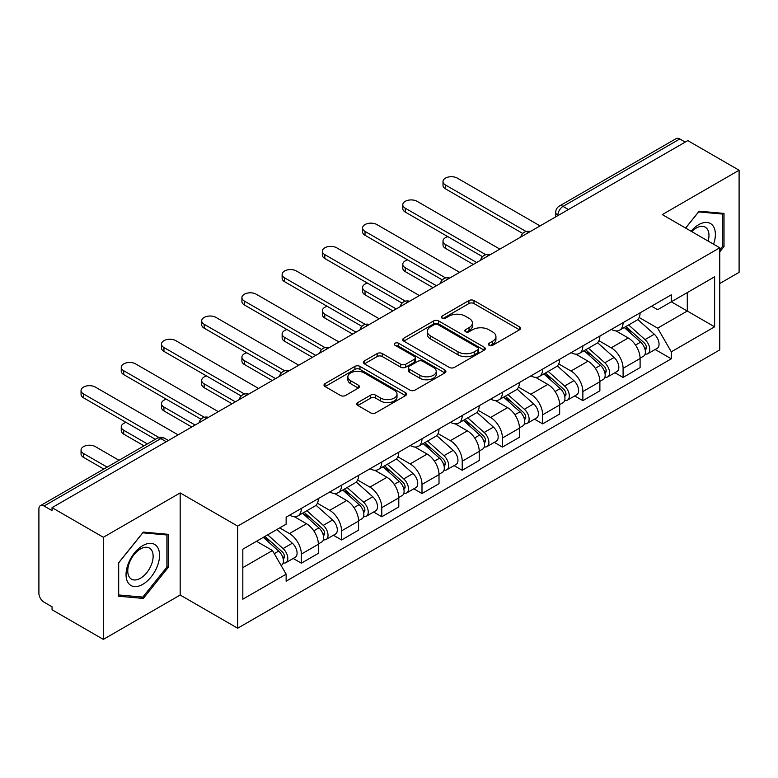<?xml version="1.0" encoding="UTF-8"?>
<svg xmlns="http://www.w3.org/2000/svg" width="778" height="778" viewBox="0 0 778 778"><rect width="100%" height="100%" fill="white"/><g stroke="black" fill="none" stroke-linecap="round" stroke-linejoin="round"><path stroke-width="1.17" d="M489.099 345.315A2.509 1.449 0 0 0 492.639 345.315L519.529 329.794A3.579 2.062 0 0 0 520.579 328.326A3.579 2.062 0 0 0 519.529 326.867L473.977 300.571A3.579 2.062 0 0 0 468.92 300.571L442.03 316.092A2.509 1.449 0 0 0 441.301 317.113A2.509 1.449 0 0 0 442.03 318.144A2.509 1.449 0 0 0 445.58 318.144L449.052 316.131A11.456 6.613 0 0 1 465.254 316.131L469.046 318.319A11.456 6.613 0 0 1 472.402 322.996A11.456 6.613 0 0 1 469.046 327.674L465.565 329.678A2.509 1.449 0 0 0 464.836 330.708A2.509 1.449 0 0 0 465.565 331.729A2.509 1.449 0 0 0 469.115 331.729L472.586 329.716A11.456 6.613 0 0 1 488.788 329.716L492.581 331.914A11.456 6.613 0 0 1 495.936 336.582A11.456 6.613 0 0 1 492.581 341.26L489.099 343.273A2.509 1.449 0 0 0 488.37 344.294A2.509 1.449 0 0 0 489.099 345.315L489.099 343.273M357.831 402.547A3.579 2.062 0 0 0 356.781 404.006A3.579 2.062 0 0 0 357.831 405.474L370.61 412.846A3.579 2.062 0 0 0 375.667 412.846L405.533 395.613A3.579 2.062 0 0 0 406.583 394.145A3.579 2.062 0 0 0 405.533 392.686L359.981 366.389A3.579 2.062 0 0 0 354.924 366.389L325.058 383.632A3.579 2.062 0 0 0 324.008 385.091A3.579 2.062 0 0 0 325.058 386.549L340.492 395.467A3.579 2.062 0 0 0 345.558 395.467L358.337 388.086A3.579 2.062 0 0 0 359.387 386.627A3.579 2.062 0 0 0 358.337 385.159L350.684 380.743A9.569 5.524 0 0 1 347.873 376.834A9.569 5.524 0 0 1 353.786 371.728A9.569 5.524 0 0 1 364.221 372.925L394.203 390.235A9.569 5.524 0 0 1 397.013 394.145A9.569 5.524 0 0 1 391.101 399.25A9.569 5.524 0 0 1 380.666 398.054L375.667 395.175A3.579 2.062 0 0 0 370.61 395.175L357.831 402.547L357.831 405.474M237.669 526.113L180.175 492.921L103.348 537.277L52.048 507.655L687.801 140.614L739.1 170.236L662.273 214.592L719.767 247.783L237.669 526.113L237.669 628.225L719.767 349.886L719.767 247.783M449.305 367.411A3.579 2.062 0 0 0 454.371 367.411L484.227 350.168A3.579 2.062 0 0 0 485.278 348.709A3.579 2.062 0 0 0 484.227 347.251L438.675 320.954A3.579 2.062 0 0 0 433.618 320.954L403.763 338.197A3.579 2.062 0 0 0 402.712 339.655A3.579 2.062 0 0 0 403.763 341.114L449.305 367.411M396.031 345.86A2.509 1.449 0 0 1 398.569 346.21L398.569 343.234L444.88 369.968A3.579 2.062 0 0 1 445.93 371.427A3.579 2.062 0 0 1 444.88 372.895L415.024 390.128A3.579 2.062 0 0 1 409.957 390.128L364.405 363.832L364.405 360.914A3.579 2.062 0 0 0 363.365 362.373A3.579 2.062 0 0 0 364.405 363.832M364.405 360.914L377.184 353.533A3.579 2.062 0 0 1 382.251 353.533L400.719 364.201A3.579 2.062 0 0 0 405.785 364.201L414.256 359.3A3.579 2.062 0 0 0 415.306 357.841A3.579 2.062 0 0 0 414.256 356.382L395.029 345.276A2.509 1.449 0 0 1 394.29 344.255A2.509 1.449 0 0 1 395.837 342.923A2.509 1.449 0 0 1 398.569 343.234M103.348 537.277L103.348 639.39L52.048 609.767L52.048 606.791L44.054 602.172A7.294 4.211 -120 0 1 38.9 593.244L38.9 508.997A7.294 4.211 -120 0 1 40.407 505.661L157.195 438.238A7.294 4.211 60 0 1 160.842 438.598L44.054 506.021A7.294 4.211 -120 0 0 40.407 505.661M719.767 283.503L739.1 272.339L739.1 170.236M103.348 639.39L180.175 595.034L237.669 628.225M52.048 507.655L52.048 510.64L44.054 506.021M568.436 209.525L563.019 206.403A7.294 4.211 60 0 0 559.372 206.044L676.16 138.61A7.294 4.211 60 0 1 679.807 138.98L563.019 206.403A7.294 4.211 120 0 0 557.865 215.331L557.865 215.632M685.214 142.102L679.807 138.98M623.09 322.646A16.776 9.686 60 0 1 619.619 330.173L636.628 320.351A16.776 9.686 -120 0 0 640.1 312.824M598.943 340.706L611.226 347.805A16.776 9.686 60 0 1 623.09 368.344L640.1 358.522A16.776 9.686 -120 0 0 628.245 337.983L616.069 330.951M640.1 358.522L640.1 367.595L623.09 377.427L614.931 372.711M619.619 330.173A16.776 9.686 60 0 1 611.362 329.415M623.09 368.344L623.09 377.427M582.868 345.87A16.776 9.686 60 0 1 579.396 353.397L596.415 343.575A16.776 9.686 -120 0 0 599.887 336.047M574.709 395.934L582.868 400.641L599.887 390.819L599.887 381.735A16.776 9.686 -120 0 0 588.022 361.196L575.846 354.165M579.396 353.397A16.776 9.686 60 0 1 571.14 352.638M558.721 363.929L571.013 371.018A16.776 9.686 60 0 1 582.868 391.558L582.868 400.641M542.655 369.083A16.776 9.686 60 0 1 539.183 376.61L556.192 366.788A16.776 9.686 -120 0 0 559.664 359.261M534.496 419.148L542.655 423.864L559.664 414.042L559.664 404.959A16.776 9.686 -120 0 0 547.809 384.42L535.634 377.388M539.183 376.61A16.776 9.686 60 0 1 530.927 375.862M518.508 387.143L530.79 394.242A16.776 9.686 60 0 1 542.655 414.781L542.655 423.864M502.432 392.306A16.776 9.686 60 0 1 498.961 399.834L515.979 390.011A16.776 9.686 -120 0 0 519.451 382.484M494.273 442.371L502.432 447.078L519.451 437.255L519.451 428.182A16.776 9.686 -120 0 0 507.587 407.633L495.411 400.602M498.961 399.834A16.776 9.686 60 0 1 490.704 399.075M478.285 410.366L490.578 417.465A16.776 9.686 60 0 1 502.432 438.004L502.432 447.078M462.22 415.53A16.776 9.686 60 0 1 458.748 423.057L475.757 413.235A16.776 9.686 -120 0 0 479.229 405.698M454.06 465.594L462.22 470.301L479.229 460.479L479.229 451.396A16.776 9.686 -120 0 0 467.374 430.856L455.198 423.825M458.748 423.057A16.776 9.686 60 0 1 450.491 422.298M438.072 433.589L450.355 440.679A16.776 9.686 60 0 1 462.22 461.218L462.22 470.301M421.997 438.743A16.776 9.686 60 0 1 418.525 446.271L435.544 436.448A16.776 9.686 -120 0 0 439.016 428.921M413.838 488.808L421.997 493.524L439.016 483.692L439.016 474.619A16.776 9.686 -120 0 0 427.151 454.08L414.975 447.049M418.525 446.271A16.776 9.686 60 0 1 410.269 445.512M397.85 456.803L410.142 463.902A16.776 9.686 60 0 1 421.997 484.441L421.997 493.524M381.784 461.967A16.776 9.686 60 0 1 378.312 469.494L395.321 459.672A16.776 9.686 -120 0 0 398.793 452.144M373.625 512.031L381.784 516.738L398.793 506.916L398.793 497.832A16.776 9.686 -120 0 0 386.938 477.293L374.763 470.262M378.312 469.494A16.776 9.686 60 0 1 370.056 468.735M357.637 480.026L369.92 487.116A16.776 9.686 60 0 1 381.784 507.664L381.784 516.738M341.561 485.18A16.776 9.686 60 0 1 338.09 492.717L355.108 482.885A16.776 9.686 -120 0 0 358.58 475.358M333.402 535.245L341.561 539.961L358.58 530.139L358.58 521.056A16.776 9.686 -120 0 0 346.716 500.517L334.54 493.485M338.09 492.717A16.776 9.686 60 0 1 329.833 491.959M317.414 503.24L329.707 510.339A16.776 9.686 60 0 1 341.561 530.878L341.561 539.961M301.349 508.404A16.776 9.686 60 0 1 297.877 515.931L314.886 506.108A16.776 9.686 -120 0 0 318.358 498.581M293.189 558.468L301.349 563.175L318.358 553.352L318.358 544.279A16.776 9.686 -120 0 0 306.503 523.73L294.327 516.699M297.877 515.931A16.776 9.686 60 0 1 289.62 515.172M279.691 527.902L289.484 533.562A16.776 9.686 60 0 1 301.349 554.101L301.349 563.175M651.575 306.201L657.634 309.702L714.612 276.803L687.285 292.586L687.285 311.035L657.634 328.151L639.156 317.492M242.824 567.639L272.475 550.523L286.139 574.193L242.824 599.196L242.824 549.19L286.139 524.178L286.139 517.185L671.297 294.813L671.297 301.806L714.612 326.818L671.297 351.821L657.634 328.151M714.612 276.803L714.612 326.818M286.139 574.193L286.139 581.185L671.297 358.814L671.297 351.821M719.767 251.868L724.017 246.577L724.017 213.405L699.14 211.188L685.583 228.051M180.175 492.921L180.175 595.034M118.431 596.211L143.308 598.428L168.194 567.483L168.194 534.311L143.308 532.094L118.431 563.039L118.431 596.211M272.475 550.523L256.487 541.293M655.144 349.497L671.297 358.814M722.733 245.838L724.017 246.577M140.682 596.911L143.308 598.428M166.9 566.744L168.194 567.483M490.101 345.665L492.581 344.236A11.456 6.613 0 0 0 495.936 339.558L495.936 336.582M472.402 322.996L472.402 325.972A11.456 6.613 0 0 1 469.046 330.65L466.567 332.08M519.48 329.823L473.977 303.546A3.579 2.062 0 0 0 468.92 303.546L443.032 318.494M484.179 350.197L438.675 323.93A3.579 2.062 0 0 0 433.618 323.93L403.811 341.143M477.906 349.73A2.509 1.449 0 0 0 478.635 348.709A2.509 1.449 0 0 0 477.906 347.688L437.917 324.601A2.509 1.449 0 0 0 434.377 324.601L430.711 326.721A11.456 6.613 0 0 0 427.355 331.399A11.456 6.613 0 0 0 430.711 336.077L458.038 351.851A11.456 6.613 0 0 0 474.23 351.851L477.906 349.73L477.906 352.706A2.509 1.449 0 0 0 478.635 351.685L478.635 348.709M427.355 331.399L427.355 334.375A11.456 6.613 0 0 0 430.711 339.052L430.711 336.077M477.906 352.706L474.23 354.826A11.456 6.613 0 0 1 458.038 354.826L430.711 339.052M364.454 363.861L377.184 356.509L377.184 353.533M415.306 357.841L415.306 360.817A3.579 2.062 0 0 1 414.256 362.276L405.785 367.177A3.579 2.062 0 0 1 400.719 367.177L382.251 356.509A3.579 2.062 0 0 0 377.184 356.509M398.569 346.21L444.831 372.915M419.887 375.268A9.569 5.524 0 0 0 430.322 376.464A9.569 5.524 0 0 0 436.234 371.359A9.569 5.524 0 0 0 433.434 367.449L422.862 361.352A3.579 2.062 0 0 0 417.805 361.352L409.325 366.244A3.579 2.062 0 0 0 408.275 367.702A3.579 2.062 0 0 0 409.325 369.161L419.887 375.268L419.887 378.244A9.569 5.524 0 0 0 430.322 379.44A9.569 5.524 0 0 0 436.234 374.335L436.234 371.359M408.275 367.702L408.275 370.678A3.579 2.062 0 0 0 409.325 372.147L409.325 369.161M419.887 378.244L409.325 372.147M397.013 394.145L397.013 397.12A9.569 5.524 0 0 1 391.101 402.236A9.569 5.524 0 0 1 380.666 401.03L375.667 398.151A3.579 2.062 0 0 0 370.61 398.151L357.88 405.494M347.873 376.834L347.873 379.81A9.569 5.524 0 0 0 350.684 383.719L350.684 380.743M358.288 388.115L350.684 383.719M405.484 395.632L359.981 369.365A3.579 2.062 0 0 0 354.924 369.365L325.107 386.578M624.248 327.499L640.634 342.126A9.112 5.261 60 0 1 643.503 356.217L640.1 358.181M624.685 327.888L632.397 332.342M447.895 236.677A8.383 4.843 -0 0 0 443.003 241.083A8.383 4.843 -0 0 0 445.463 244.506L476.651 262.517M625.901 326.546L644.135 342.816A4.376 2.529 60 0 1 645.516 349.585A4.376 2.529 60 0 1 645.118 349.74M628.634 324.971L645.02 339.597A9.112 5.261 60 0 1 647.88 353.689A9.112 5.261 60 0 1 645.127 353.98M637.775 319.486L654.298 334.239A9.112 5.261 60 0 1 657.167 348.33L647.88 353.689M473.306 264.452L445.463 248.377A8.383 4.843 180 0 1 443.003 244.953L443.003 241.083M522.738 233.458L445.463 188.84A8.383 4.843 180 0 1 443.003 185.417L443.003 181.546A8.383 4.843 -0 0 0 445.463 184.969L526.074 231.504M540.078 225.902L457.318 178.123A8.383 4.843 -0 0 0 448.177 177.073A8.383 4.843 -0 0 0 443.003 181.546M584.035 350.722L600.422 365.339A9.112 5.261 60 0 1 603.281 379.44L599.877 381.405M584.463 351.102L592.184 355.556M407.672 259.901A8.383 4.843 -0 0 0 402.79 264.306A8.383 4.843 -0 0 0 405.241 267.729L436.439 285.73M585.688 349.76L603.923 366.039A4.376 2.529 60 0 1 605.294 372.798A4.376 2.529 60 0 1 604.895 372.963M588.411 348.184L604.807 362.811A9.112 5.261 60 0 1 607.667 376.902A9.112 5.261 60 0 1 604.914 377.204M597.553 342.699L614.085 357.452A9.112 5.261 60 0 1 616.944 371.544L607.667 376.902M433.083 287.666L405.241 271.6A8.383 4.843 180 0 1 402.79 268.177L402.79 264.306M543.812 373.936L560.199 388.562A9.112 5.261 60 0 1 563.068 402.654L559.664 404.618M544.25 374.325L551.962 378.779M367.459 283.124A8.383 4.843 -0 0 0 362.567 287.52A8.383 4.843 -0 0 0 365.028 290.943L396.216 308.954M545.466 372.983L563.7 389.253A4.376 2.529 60 0 1 565.081 396.021A4.376 2.529 60 0 1 564.682 396.177M548.198 371.407L564.585 386.034A9.112 5.261 60 0 1 567.444 400.125A9.112 5.261 60 0 1 564.692 400.417M557.34 365.923L573.863 380.675A9.112 5.261 60 0 1 576.731 394.767L567.444 400.125M392.871 310.889L365.028 294.813A8.383 4.843 180 0 1 362.567 291.39L362.567 287.52M713.562 244.195A23.7 13.683 120 0 0 713.134 226.009A23.7 13.683 120 0 0 691.029 231.192M708.136 241.063A17.943 10.357 120 0 0 707.26 229.033A17.943 10.357 120 0 0 705.247 227.166A17.943 10.357 120 0 0 691.768 231.611M685.642 228.08L698.625 211.917L722.733 214.076L722.733 246.208L719.767 249.903M721.128 213.153L722.733 214.076M157.312 546.915A23.7 13.683 120 0 0 134.419 553.041A23.7 13.683 120 0 0 128.282 583.014A23.7 13.683 120 0 0 151.175 576.887A23.7 13.683 120 0 0 157.312 546.915M151.438 549.939A17.943 10.357 120 0 0 149.415 548.072A17.943 10.357 120 0 0 132.727 556.445A17.943 10.357 120 0 0 129.459 577.276A17.943 10.357 120 0 0 131.472 579.143A17.943 10.357 120 0 0 148.17 570.77A17.943 10.357 120 0 0 151.438 549.939M142.792 597.105L118.694 594.946L118.694 562.815L142.792 532.823L166.9 534.972L166.9 567.113L142.792 597.105M165.306 534.058L166.9 534.972M482.525 256.672L405.241 212.054A8.383 4.843 180 0 1 402.79 208.63L402.79 204.76A8.383 4.843 -0 0 0 405.241 208.183L485.851 254.727M499.855 249.116L417.105 201.337A8.383 4.843 -0 0 0 407.964 200.286A8.383 4.843 -0 0 0 402.79 204.76M442.303 279.895L365.028 235.277A8.383 4.843 180 0 1 362.567 231.854L362.567 227.983A8.383 4.843 -0 0 0 365.028 231.406L445.638 277.95M459.642 272.339L376.883 224.56A8.383 4.843 -0 0 0 367.741 223.51A8.383 4.843 -0 0 0 362.567 227.983M503.599 397.159L519.986 411.786A9.112 5.261 60 0 1 522.845 425.877L519.441 427.842M504.027 397.548L511.749 402.002M327.237 306.338A8.383 4.843 -0 0 0 322.355 310.743A8.383 4.843 -0 0 0 324.805 314.166L356.003 332.177M505.253 396.206L523.487 412.476A4.376 2.529 60 0 1 524.858 419.245A4.376 2.529 60 0 1 524.46 419.4M507.976 394.631L524.372 409.247A9.112 5.261 60 0 1 527.231 423.349A9.112 5.261 60 0 1 524.479 423.64M517.117 389.146L533.65 403.889A9.112 5.261 60 0 1 536.509 417.99L527.231 423.349M352.648 334.112L324.805 318.037A8.383 4.843 180 0 1 322.355 314.613L322.355 310.743M463.377 420.373L479.763 434.999A9.112 5.261 60 0 1 482.632 449.091L479.229 451.055M463.814 420.762L471.526 425.216M287.024 329.561A8.383 4.843 -0 0 0 282.132 333.957A8.383 4.843 -0 0 0 284.592 337.38L315.78 355.39M465.03 419.42L483.264 435.699A4.376 2.529 60 0 1 484.645 442.458A4.376 2.529 60 0 1 484.247 442.614M467.763 417.844L484.149 432.471A9.112 5.261 60 0 1 487.009 446.562A9.112 5.261 60 0 1 484.256 446.854M476.904 412.359L493.427 427.112A9.112 5.261 60 0 1 496.296 441.204L487.009 446.562M312.435 357.326L284.592 341.25A8.383 4.843 180 0 1 282.132 337.827L282.132 333.957M423.164 443.596L439.551 458.223A9.112 5.261 60 0 1 442.41 472.314L439.006 474.279M423.592 443.985L431.313 448.439M246.801 352.774A8.383 4.843 -0 0 0 241.919 357.18A8.383 4.843 -0 0 0 244.37 360.603L275.568 378.614M424.817 442.643L443.052 458.913A4.376 2.529 60 0 1 444.423 465.682A4.376 2.529 60 0 1 444.024 465.837M427.54 441.068L443.937 455.694A9.112 5.261 60 0 1 446.796 469.786A9.112 5.261 60 0 1 444.044 470.077M436.682 435.583L453.214 450.336A9.112 5.261 60 0 1 456.073 464.427L446.796 469.786M272.212 380.549L244.37 364.474A8.383 4.843 180 0 1 241.919 361.05L241.919 357.18M402.09 303.119L324.805 258.5A8.383 4.843 180 0 1 322.355 255.077L322.355 251.206A8.383 4.843 -0 0 0 324.805 254.63L405.416 301.164M419.42 295.562L336.67 247.783A8.383 4.843 -0 0 0 327.528 246.733A8.383 4.843 -0 0 0 322.355 251.206M361.867 326.332L284.592 281.714A8.383 4.843 180 0 1 282.132 278.291L282.132 274.42A8.383 4.843 -0 0 0 284.592 277.843L365.203 324.387M379.207 318.776L296.447 270.997A8.383 4.843 -0 0 0 287.306 269.947A8.383 4.843 -0 0 0 282.132 274.42M321.654 349.555L244.37 304.937A8.383 4.843 180 0 1 241.919 301.514L241.919 297.643A8.383 4.843 -0 0 0 244.37 301.067L324.98 347.601M338.984 341.999L256.234 294.22A8.383 4.843 -0 0 0 247.093 293.17A8.383 4.843 -0 0 0 241.919 297.643M382.941 466.819L399.328 481.436A9.112 5.261 60 0 1 402.197 495.537L398.793 497.502M383.379 467.199L391.091 471.653M206.588 375.998A8.383 4.843 -0 0 0 201.697 380.403A8.383 4.843 -0 0 0 204.157 383.826L235.345 401.827M384.595 465.866L402.829 482.136A4.376 2.529 60 0 1 404.21 488.895A4.376 2.529 60 0 1 403.811 489.061M387.327 464.281L403.714 478.908A9.112 5.261 60 0 1 406.573 492.999A9.112 5.261 60 0 1 403.821 493.301M396.469 458.796L412.992 473.549A9.112 5.261 60 0 1 415.86 487.641L406.573 492.999M232 403.763L204.157 387.697A8.383 4.843 180 0 1 201.697 384.274L201.697 380.403M281.432 372.769L204.157 328.151A8.383 4.843 180 0 1 201.697 324.727L201.697 320.857A8.383 4.843 -0 0 0 204.157 324.28L284.767 370.824M298.771 365.213L216.012 317.434A8.383 4.843 -0 0 0 206.87 316.393A8.383 4.843 -0 0 0 201.697 320.857M342.728 490.033L359.115 504.659A9.112 5.261 60 0 1 361.974 518.751L358.58 520.715M343.156 490.422L350.878 494.876M166.366 399.221A8.383 4.843 -0 0 0 161.484 403.617A8.383 4.843 -0 0 0 163.934 407.04L195.132 425.051M344.382 489.08L362.616 505.35A4.376 2.529 60 0 1 363.987 512.119A4.376 2.529 60 0 1 363.589 512.274M347.105 487.505L363.501 502.131A9.112 5.261 60 0 1 366.36 516.222A9.112 5.261 60 0 1 363.608 516.514M356.246 482.02L372.779 496.772A9.112 5.261 60 0 1 375.638 510.864L366.36 516.222M191.777 426.986L163.934 410.91A8.383 4.843 180 0 1 161.484 407.487L161.484 403.617M241.219 395.992L163.934 351.374A8.383 4.843 180 0 1 161.484 347.951L161.484 344.08A8.383 4.843 -0 0 0 163.934 347.503L244.545 394.047M258.549 388.436L175.799 340.657A8.383 4.843 -0 0 0 166.657 339.607A8.383 4.843 -0 0 0 161.484 344.08M302.506 513.256L318.892 527.883A9.112 5.261 60 0 1 321.761 541.974L318.358 543.939M302.943 513.645L310.655 518.099M126.153 422.435A8.383 4.843 -0 0 0 121.261 426.84A8.383 4.843 -0 0 0 123.721 430.263L147.363 443.917M304.159 512.303L322.393 528.573A4.376 2.529 60 0 1 323.774 535.342A4.376 2.529 60 0 1 323.376 535.497M306.892 510.728L323.278 525.345A9.112 5.261 60 0 1 326.138 539.446A9.112 5.261 60 0 1 323.385 539.738M316.033 505.243L332.556 519.986A9.112 5.261 60 0 1 335.425 534.087L326.138 539.446M144.008 445.843L123.721 434.134A8.383 4.843 180 0 1 121.261 430.711L121.261 426.84M200.996 419.216L123.721 374.597A8.383 4.843 180 0 1 121.261 371.174L121.261 367.304A8.383 4.843 -0 0 0 123.721 370.727L204.332 417.261M218.336 411.659L135.576 363.88A8.383 4.843 -0 0 0 126.435 362.83A8.383 4.843 -0 0 0 121.261 367.304M263.295 537.365L278.68 551.096A9.112 5.261 60 0 1 281.539 565.188L281.091 565.45M263.45 537.277L270.443 541.313M119.005 460.284L95.363 446.63A8.383 4.843 -0 0 0 86.222 445.58A8.383 4.843 -0 0 0 81.048 450.054A8.383 4.843 -0 0 0 83.499 453.477L107.14 467.131M264.948 536.412L282.181 551.797A4.376 2.529 60 0 1 283.552 558.555A4.376 2.529 60 0 1 283.153 558.711M267.681 534.836L283.066 548.568A9.112 5.261 60 0 1 285.925 562.659A9.112 5.261 60 0 1 283.173 562.951M276.958 529.478L292.343 543.209A9.112 5.261 60 0 1 295.202 557.301L285.925 562.659M103.795 469.066L83.499 457.347A8.383 4.843 180 0 1 81.048 453.924L81.048 450.054M155.357 439.298L83.499 397.811A8.383 4.843 180 0 1 81.048 394.388L81.048 390.517A8.383 4.843 -0 0 0 83.499 393.94L158.955 437.508M178.113 434.873L95.363 387.094A8.383 4.843 -0 0 0 86.222 386.044A8.383 4.843 -0 0 0 81.048 390.517M558.118 215.477L557.865 215.331A7.294 4.211 0 0 1 555.725 212.355L555.725 216.858M341.561 530.878L358.58 521.056M381.784 507.664L398.793 497.832M421.997 484.441L439.016 474.619M462.22 461.218L479.229 451.396M502.432 438.004L519.451 428.182M542.655 414.781L559.664 404.959M582.868 391.558L599.887 381.735M301.349 554.101L318.358 544.279M289.484 533.562L306.503 523.73M329.707 510.339L346.716 500.517M369.92 487.116L386.938 477.293M410.142 463.902L427.151 454.08M450.355 440.679L467.374 430.856M490.578 417.465L507.587 407.633M530.79 394.242L547.809 384.42M571.013 371.018L588.022 361.196M611.226 347.805L628.245 337.983M529.565 231.961A7.294 4.211 120 0 0 526.346 233.828M489.352 255.184A7.294 4.211 120 0 0 486.133 257.041M449.13 278.407A7.294 4.211 120 0 0 445.911 280.265M408.917 301.621A7.294 4.211 120 0 0 405.698 303.478M368.694 324.844A7.294 4.211 120 0 0 365.475 326.702M328.481 348.067A7.294 4.211 120 0 0 325.262 349.925M288.259 371.281A7.294 4.211 120 0 0 285.04 373.139M248.046 394.504A7.294 4.211 120 0 0 244.827 396.362M207.823 417.718A7.294 4.211 120 0 0 204.604 419.575M166.259 441.719L160.842 438.598A7.294 4.211 120 0 1 164.489 438.238A7.294 7.294 0 0 0 157.195 438.238M492.581 344.236L492.581 341.26M465.565 331.729L465.565 329.678M469.046 330.65L469.046 327.674M442.03 318.144L442.03 316.092M468.92 303.546L468.92 300.571M473.977 303.546L473.977 300.571M519.529 329.794L519.529 326.867M403.763 341.114L403.763 338.197M433.618 323.93L433.618 320.954M438.675 323.93L438.675 320.954M484.227 350.168L484.227 347.251M458.038 354.826L458.038 351.851M474.23 354.826L474.23 351.851M382.251 356.509L382.251 353.533M400.719 367.177L400.719 364.201M405.785 367.177L405.785 364.201M414.256 362.276L414.256 359.3M444.88 372.895L444.88 369.968M370.61 398.151L370.61 395.175M375.667 398.151L375.667 395.175M380.666 401.03L380.666 398.054M358.337 388.086L358.337 385.159M325.058 386.549L325.058 383.632M354.924 369.365L354.924 366.389M359.981 369.365L359.981 366.389M405.533 395.613L405.533 392.686M640.634 342.126L635.529 345.072M646.421 347.581L644.777 348.525M654.298 334.239L645.02 339.597M445.463 248.377L445.463 244.506M445.463 184.969L445.463 188.84M600.422 365.339L595.306 368.295M606.198 370.795L604.555 371.748M614.085 357.452L604.807 362.811M405.241 271.6L405.241 267.729M560.199 388.562L555.093 391.509M565.985 394.018L564.342 394.971M573.863 380.675L564.585 386.034M365.028 294.813L365.028 290.943M405.241 208.183L405.241 212.054M365.028 231.406L365.028 235.277M519.986 411.786L514.88 414.732M525.763 417.241L524.119 418.185M533.65 403.889L524.372 409.247M324.805 318.037L324.805 314.166M479.763 434.999L474.658 437.956M485.55 440.455L483.906 441.408M493.427 427.112L484.149 432.471M284.592 341.25L284.592 337.38M439.551 458.223L434.445 461.169M445.327 463.678L443.684 464.622M453.214 450.336L443.937 455.694M244.37 364.474L244.37 360.603M324.805 254.63L324.805 258.5M284.592 277.843L284.592 281.714M244.37 301.067L244.37 304.937M399.328 481.436L394.222 484.393M405.114 486.892L403.471 487.845M412.992 473.549L403.714 478.908M204.157 387.697L204.157 383.826M204.157 324.28L204.157 328.151M359.115 504.659L354.009 507.606M364.892 510.115L363.248 511.068M372.779 496.772L363.501 502.131M163.934 410.91L163.934 407.04M163.934 347.503L163.934 351.374M318.892 527.883L313.787 530.829M324.679 533.338L323.035 534.282M332.556 519.986L323.278 525.345M123.721 434.134L123.721 430.263M123.721 370.727L123.721 374.597M278.68 551.096L274.274 553.644M284.456 556.552L282.813 557.505M292.343 543.209L283.066 548.568M83.499 457.347L83.499 453.477M83.499 393.94L83.499 397.811M530.188 231.611A7.294 7.294 0 0 0 520.832 237.008M489.965 254.824A7.294 7.294 0 0 0 480.61 260.231M449.752 278.047A7.294 7.294 0 0 0 440.397 283.445M409.529 301.271A7.294 7.294 0 0 0 400.174 306.668M369.317 324.484A7.294 7.294 0 0 0 359.961 329.891M329.094 347.708A7.294 7.294 0 0 0 319.739 353.105M288.881 370.921A7.294 7.294 0 0 0 279.526 376.328M248.659 394.145A7.294 7.294 0 0 0 239.303 399.542M208.446 417.368A7.294 7.294 0 0 0 199.09 422.765M168.388 440.484L164.489 438.238M559.372 206.044A7.294 7.294 0 0 0 555.725 212.355"/></g></svg>
